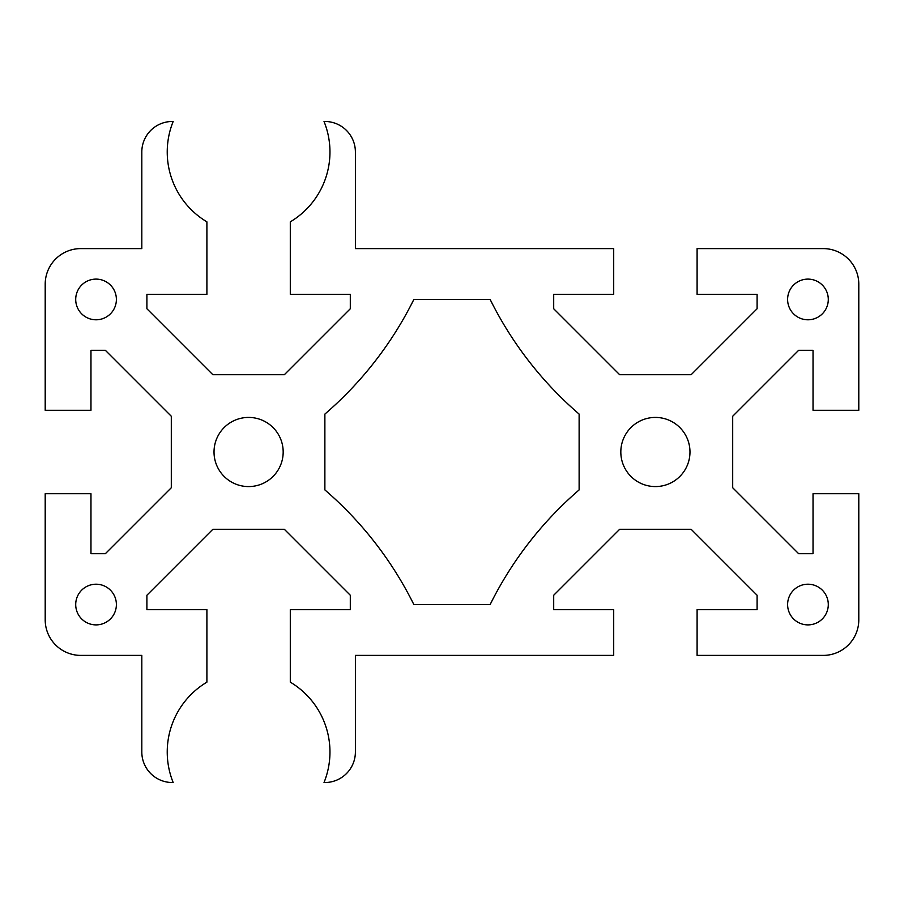 <?xml version="1.0" encoding="UTF-8"?>
<svg xmlns="http://www.w3.org/2000/svg" width="904" height="904" viewBox="0 0 904 904"><rect width="100%" height="100%" fill="white"/><g stroke="black" fill="none" stroke-linecap="round" stroke-linejoin="round"><path stroke-width="1.36" d="M45.2 284.195A35.595 35.595 0 0 1 80.795 248.6L141.815 248.6L141.815 151.985A30.51 30.51 0 0 1 172.325 121.475L173.172 121.475A81.36 81.36 0 0 0 206.903 221.853L206.903 294.365L146.9 294.365L146.9 308.75L212.858 374.708L284.342 374.708L350.3 308.75L350.3 294.365L290.297 294.365L290.297 221.853A81.36 81.36 0 0 0 324.027 121.475L324.875 121.475A30.51 30.51 0 0 1 355.385 151.985L355.385 248.6L613.703 248.6L613.703 294.365L553.7 294.365L553.7 308.75L619.658 374.708L691.142 374.708L757.1 308.75L757.1 294.365L697.097 294.365L697.097 248.6L823.205 248.6A35.595 35.595 0 0 1 858.8 284.195L858.8 410.303L813.035 410.303L813.035 350.3L798.65 350.3L732.692 416.258L732.692 487.742L798.65 553.7L813.035 553.7L813.035 493.697L858.8 493.697L858.8 619.805A35.595 35.595 0 0 1 823.205 655.4L697.097 655.4L697.097 609.635L757.1 609.635L757.1 595.25L691.142 529.292L619.658 529.292L553.7 595.25L553.7 609.635L613.703 609.635L613.703 655.4L355.385 655.4L355.385 752.015A30.51 30.51 0 0 1 324.875 782.525L324.027 782.525A81.36 81.36 0 0 0 290.297 682.147L290.297 609.635L350.3 609.635L350.3 595.25L284.342 529.292L212.858 529.292L146.9 595.25L146.9 609.635L206.903 609.635L206.903 682.147A81.36 81.36 0 0 0 173.172 782.525L172.325 782.525A30.51 30.51 0 0 1 141.815 752.015L141.815 655.4L80.795 655.4A35.595 35.595 0 0 1 45.2 619.805L45.2 493.697L90.965 493.697L90.965 553.7L105.35 553.7L171.308 487.742L171.308 416.258L105.35 350.3L90.965 350.3L90.965 410.303L45.2 410.303L45.2 284.195M490.149 604.55L413.851 604.55A366.12 366.12 0 0 0 324.875 489.911L324.875 414.088A366.12 366.12 0 0 0 413.851 299.45L490.149 299.45A366.12 366.12 0 0 0 579.125 414.088L579.125 489.911A366.12 366.12 0 0 0 490.149 604.55M620.822 452A34.578 34.578 0 0 1 672.689 422.055A34.578 34.578 0 0 1 672.689 481.945A34.578 34.578 0 0 1 620.822 452M116.39 299.45A20.34 20.34 0 0 1 85.88 317.067A20.34 20.34 0 0 1 85.88 281.833A20.34 20.34 0 0 1 116.39 299.45M828.29 299.45A20.34 20.34 0 0 1 797.78 317.067A20.34 20.34 0 0 1 797.78 281.833A20.34 20.34 0 0 1 828.29 299.45M828.29 604.55A20.34 20.34 0 0 1 807.95 624.89A20.34 20.34 0 0 1 787.61 604.55A20.34 20.34 0 0 1 807.95 584.21A20.34 20.34 0 0 1 828.29 604.55M116.39 604.55A20.34 20.34 0 0 1 96.05 624.89A20.34 20.34 0 0 1 75.71 604.55A20.34 20.34 0 0 1 96.05 584.21A20.34 20.34 0 0 1 116.39 604.55M283.178 452A34.578 34.578 0 0 1 248.6 486.578A34.578 34.578 0 0 1 214.022 452A34.578 34.578 0 0 1 248.6 417.422A34.578 34.578 0 0 1 283.178 452"/></g></svg>
